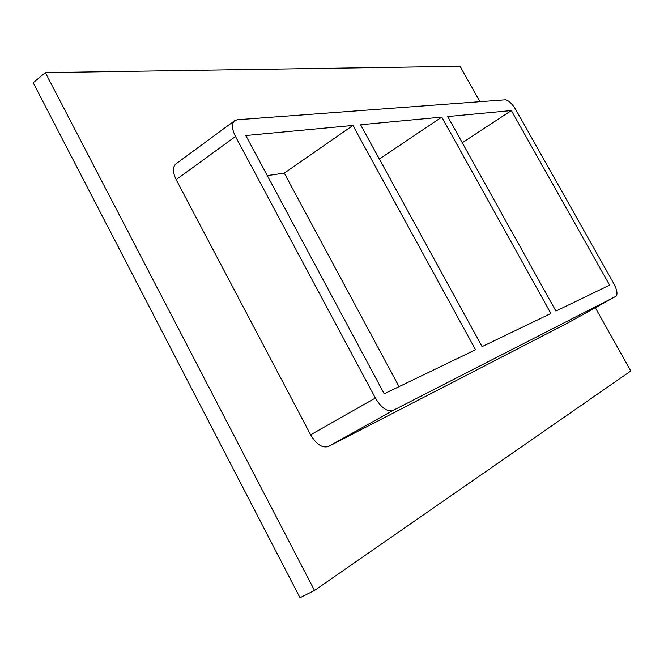 <?xml version="1.0" encoding="UTF-8"?>
<svg xmlns="http://www.w3.org/2000/svg" width="664" height="664" viewBox="0 0 664 664"><rect width="100%" height="100%" fill="white"/><g stroke="black" fill="none" stroke-linecap="round" stroke-linejoin="round"><path stroke-width="1" d="M482.072 346.625L360.577 124.732L441.767 117.105L550.896 313.458L482.072 346.625M352.908 125.454L475.548 349.77L384.207 393.785L245.804 135.522L352.908 125.454L284.275 173.138L399.056 386.631M284.275 173.138L267.285 175.611M379.36 159.036L441.767 117.105M555.909 311.042L447.694 116.549L511.363 110.564L609.627 285.155L555.909 311.042M462.26 142.735L511.363 110.564M479.923 101.7L460.086 66.292L45.368 72.608L314.52 590.487L630.8 370.985L595.334 307.698M176.176 179.653L235.488 136.485C231.753 128.916 231.479 123.645 234.674 120.682L175.96 163.859C172.532 166.988 172.607 172.25 176.176 179.653L310.627 434.812C316.471 444.473 322.438 448.349 328.547 446.44L567.571 323.077M45.368 72.608L33.2 82.734L299.979 597.708L314.52 590.487M234.674 120.682L237.347 119.744L505.304 99.807C508.566 100.247 512.16 103.684 516.077 110.124L613.594 283.246C617.105 289.985 617.894 294.326 615.943 296.277L567.479 323.127M235.488 136.485L375.376 398.043L310.627 434.812M328.547 446.44L393.113 410.41C387.311 412.095 381.393 407.978 375.376 398.043M393.113 410.41L615.901 296.302M567.521 323.102L615.943 296.277"/></g></svg>
